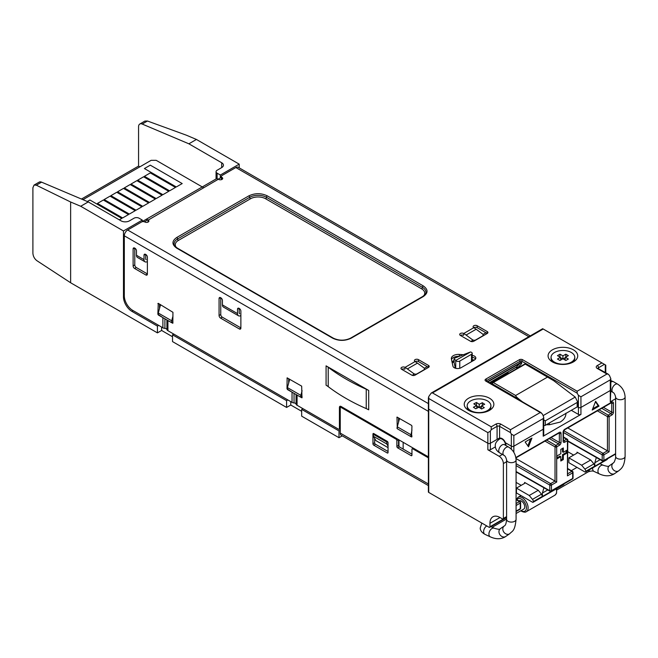 <?xml version="1.0" encoding="UTF-8"?>
<svg xmlns="http://www.w3.org/2000/svg" width="658" height="658" viewBox="0 0 658 658"><rect width="100%" height="100%" fill="white"/><g stroke="black" fill="none" stroke-linecap="round" stroke-linejoin="round"><path stroke-width="0.99" d="M565.386 357.607L563.133 358.914M562.689 358.914L560.435 357.607M562.911 358.783L559.974 360.477L557.458 359.029L560.394 357.335L557.458 355.641L559.974 354.185L562.911 355.879L565.847 354.185L568.364 355.641L565.428 357.335L568.364 359.029L565.847 360.477L562.911 358.783L562.911 355.879M560.797 360L560.394 357.335M559.974 357.088L559.974 354.185M565.847 357.088L565.847 354.185M565.025 360L565.428 357.335M554.521 352.491A11.86 6.843 180 0 1 567.451 351.002A11.86 6.843 180 0 1 574.771 357.335A11.86 6.843 180 0 1 571.3 362.171A11.86 6.843 180 0 1 558.371 363.66A11.86 6.843 180 0 1 551.05 357.335A11.86 6.843 180 0 1 554.521 352.491M553.592 362.533A11.86 6.843 180 0 1 551.05 358.297L551.05 357.335M574.771 357.335L574.771 358.297A11.86 6.843 180 0 1 572.23 362.533M543.722 425.372A1.184 0.691 0.2 0 0 545.301 425.323L577.173 406.924A1.184 0.691 0.2 0 0 577.518 406.447L577.535 401.676L577.181 402.441L545.317 420.84L543.64 419.87M522.633 401.939L520.174 400.072C516.982 397.572 515.477 396.05 515.642 395.499L547.505 377.1L553.715 380.702L575.224 397.078L577.535 401.676M575.224 397.078L543.154 415.593M491.485 383.968L493.352 382.545L515.642 395.499M547.505 377.1L524.92 363.923A0.592 0.592 -177.4 0 1 525.512 363.915M492.439 383.03L525.224 364.154L492.497 382.643M520.174 400.072L491.945 383.663A0.592 0.485 -123.1 0 1 492.036 382.931L492.02 382.94M471.515 354.275L459.778 361.061A2.369 1.374 -179.8 0 1 455.805 360.436L470.454 351.981A2.369 1.374 -179.8 0 1 472.205 353.313A2.369 1.374 -179.8 0 1 471.515 354.275L471.49 361.694M455.344 368.209L454.028 362.13A2.369 1.374 -179.8 0 1 454.004 361.958L454.012 358.676L454.711 358.108L470.454 351.981M454.028 362.13L454.036 358.725L455.739 360.403L455.723 368.315M453.592 362.114L452.227 362.903M499.43 438.368L498.55 439.108L500.269 438.113M498.55 439.108A1.777 1.028 0 0 0 497.078 439.396L497.078 426.326A1.777 1.028 -120 0 0 495.819 424.147A3.561 2.056 180 0 1 500.853 424.147L510.493 429.715L540.267 412.525L485.76 381.056A2.369 1.365 180 0 1 485.76 379.123L519.302 359.753A2.369 1.365 180 0 1 522.658 359.753L577.165 391.222L606.939 374.032L597.291 368.472A3.561 2.056 180 0 1 597.291 365.56L601.905 362.903L543.204 329.008L432.503 392.916L431.245 393.04L428.728 396.552L428.728 398.485L487.849 432.619L490.366 431.171L491.205 429.715L497.078 426.326A1.777 1.028 180 0 1 499.595 426.326L499.595 438.286A5.338 3.084 60 0 1 505.402 442.752L511.332 446.182A1.777 1.028 0 0 0 513.849 446.182A1.777 1.028 180 0 1 511.332 446.182L505.887 443.031L505.887 445.162A5.338 3.084 60 0 1 505.87 445.491M543.204 418.578L543.204 429.23A1.777 1.028 0 0 0 543.722 428.506A1.777 1.028 180 0 1 543.204 429.23L513.849 446.182L513.849 435.53L543.204 418.578L543.722 417.427L543.204 415.675L541.945 413.495L540.267 412.525M516.004 367.353A1.184 0.683 -120 0 0 516.111 367.312A1.184 0.683 -120 0 0 516.201 367.238L519.985 363.306A1.184 0.683 -120 0 0 520.141 362.829L520.141 361.209A1.184 0.683 180 0 1 521.819 361.209L521.506 363.775L517.723 367.715A2.369 1.374 60 0 1 516.357 367.732L515.864 367.452M577.165 391.222L577.165 393.163L578.423 395.343L580.94 396.79L610.295 379.847L610.295 390.498A1.777 1.028 0 0 0 610.813 389.775L610.813 378.695L609.456 375.488L608.198 374.163L598.032 368.472M578.423 395.343L578.423 407.442L577.329 406.817L578.423 407.442L578.423 414.417A1.777 1.028 180 0 0 580.94 414.417L580.94 407.442L610.295 390.498A1.777 1.028 0 0 0 610.813 389.775L610.295 401.824L610.295 390.498L580.94 407.442A1.777 1.028 180 0 1 578.423 407.442A1.777 1.028 0 0 0 580.94 407.442L580.94 396.79M487.849 432.619L487.849 443.27L428.728 409.136L487.849 443.27A1.777 1.028 0 0 0 490.366 443.27L497.078 439.396M506.594 517.188L489.947 526.795A1.184 0.683 60 0 1 489.708 527.338A1.184 0.683 60 0 1 489.108 527.28L428.728 492.414A1.184 0.683 0 0 1 428.383 491.937L428.383 408.651A1.184 0.683 0 0 0 428.728 409.136A1.184 0.683 180 0 1 428.383 408.651L428.383 397.72M510.493 429.715L510.493 432.619L511.332 434.074L513.849 435.53M610.295 379.847L610.813 378.695M601.905 362.903L605.261 364.836L605.261 372.469M552.424 349.826A14.821 8.562 180 0 1 573.389 349.826A14.821 8.562 180 0 1 573.389 361.933L573.389 361.933A14.821 8.562 180 0 1 552.424 361.933A14.821 8.562 180 0 1 552.424 349.826M468.562 398.246A14.821 8.562 180 0 1 489.527 398.246A14.821 8.562 180 0 1 489.527 410.345L489.527 410.345A14.821 8.562 180 0 1 468.562 410.345A14.821 8.562 180 0 1 468.562 398.246M606.939 374.032L608.198 374.163M432.503 392.916L491.205 426.812L491.205 429.715M374.641 438.434L374.641 442.793A1.184 0.683 -120 0 0 375.479 444.24L388.055 451.503M373.802 445.211A1.184 0.683 60 0 1 372.963 443.755L372.963 434.074A1.184 0.683 60 0 1 373.209 433.532A1.184 0.683 60 0 1 373.802 433.589L387.217 441.337A1.184 0.683 60 0 1 388.055 442.793L388.055 452.474A1.184 0.683 60 0 1 387.809 453.017A1.184 0.683 60 0 1 387.217 452.959L373.802 445.211L375.479 444.24M428.383 458.026A1.184 0.683 -120 0 0 427.889 457.557L412.796 448.838A1.184 0.683 -120 0 0 412.204 448.781A1.184 0.683 -120 0 0 411.957 449.324L411.957 455.139A1.184 0.683 60 0 1 411.711 455.681A1.184 0.683 60 0 1 411.118 455.624L397.703 447.876A1.184 0.683 60 0 1 396.864 446.42L396.864 440.613A1.184 0.683 -120 0 0 396.026 439.157L341.091 407.442L341.93 406.965M396.864 440.613L398.542 439.643L398.542 445.45A1.184 0.683 -120 0 0 399.381 446.905L411.957 454.168M428.383 485.588L341.239 435.275A4.746 2.739 -60 0 1 340.252 433.104L340.252 407.927A1.184 0.683 60 0 1 340.499 407.384A1.184 0.683 60 0 1 341.091 407.442M119.328 219.854L121.804 218.423L89.924 200.024L87.333 201.521M128.507 214.557L103.347 200.024L97.466 203.421L122.635 217.946L128.516 214.549L103.347 200.016L97.458 203.412M135.219 210.683L110.051 196.15L104.178 199.547L129.338 214.072L135.227 210.675L110.051 196.15M141.922 206.809L116.762 192.276L110.889 195.673L136.05 210.198L141.931 206.801L116.762 192.268L110.881 195.665M148.634 202.935L123.474 188.402L117.593 191.799L142.761 206.324L148.642 202.927L123.474 188.394L117.585 191.791M155.346 199.061L130.177 184.536L124.304 187.925M162.057 195.187L136.889 180.662L131.016 184.051L156.176 198.576L162.065 195.179L136.889 180.646L131.008 184.043M168.761 191.314L143.6 176.788L137.719 180.177L162.888 194.702L168.769 191.305L143.6 176.788M175.472 187.44L150.304 172.914L144.431 176.303L169.6 190.828L175.48 187.431L150.304 172.914M182.184 183.566L150.304 165.166L144.431 168.555L176.303 186.962L182.192 183.566L150.304 165.158L144.423 168.555M121.804 218.423L89.924 200.016L87.325 201.521M110.051 196.142L104.17 199.538M155.354 199.053L130.177 184.52L124.296 187.917L149.473 202.45L155.354 199.053M143.6 176.772L137.711 180.169M150.304 172.906L144.423 176.303M82.974 199.678L151.143 160.322L156.176 160.322L203.519 187.653M481.491 406.299L479.238 407.434M478.835 407.22L476.548 405.706M475.75 408.774L473.406 407.228L476.54 405.649L473.809 403.839L476.491 402.49L479.221 404.3L482.347 402.729L484.691 404.275L481.557 405.846L484.288 407.656L481.607 409.005L478.876 407.195L475.75 408.774M476.918 408.182L476.54 405.649M476.466 405.599L476.491 402.49M479.189 407.409L479.221 404.3M482.322 405.46L482.347 402.729M481.13 408.692L481.557 405.846M470.659 400.911A11.86 6.843 180 0 1 483.589 399.422A11.86 6.843 180 0 1 490.909 405.747A11.86 6.843 180 0 1 487.438 410.592A11.86 6.843 180 0 1 474.508 412.072A11.86 6.843 180 0 1 467.188 405.747A11.86 6.843 180 0 1 470.659 400.911M469.73 410.954A11.86 6.843 180 0 1 467.188 406.718L467.188 405.747M490.909 405.747L490.909 406.718A11.86 6.843 180 0 1 488.368 410.954M297.071 395.096L297.071 405.27A3.561 2.056 180 0 1 296.059 404.102A2.369 1.365 0 0 0 294.044 402.943A3.561 2.056 180 0 1 292.037 402.359L292.037 392.193L287.003 388.804L287.127 377.881L301.677 386.139L301.973 397.794L297.071 395.096A3.561 2.056 180 0 1 297.062 395.096M147.927 221.836L148.214 220.068A2.369 1.365 0 0 1 148.905 221.039A2.369 1.365 0 0 1 147.441 222.305A2.369 1.365 0 0 1 144.859 222.009A2.369 1.365 180 0 0 141.503 222.009L127.668 229.996A4.746 2.739 120 0 0 124.313 235.803L124.313 295.845A11.86 6.851 -120 0 0 132.694 310.37L162.888 327.799L162.888 317.633A3.561 2.056 180 0 1 162.888 317.633L157.854 314.244L158.274 303.346L172.947 312.303L172.824 323.226L167.922 320.536A3.561 2.056 180 0 1 167.913 320.536L167.922 330.703A3.561 2.056 180 0 1 166.91 329.543A2.369 1.365 0 0 0 164.903 328.383L164.903 318.793M366.243 408.593A196.216 113.283 180 0 1 328.21 386.633A23.721 13.695 0 0 0 326.072 385.21L326.072 365.848A23.721 13.695 180 0 1 328.21 367.263A196.216 113.283 0 0 0 366.243 389.223A23.721 13.695 180 0 1 368.702 390.457L368.702 409.827A23.721 13.695 0 0 0 366.243 408.593L366.243 389.223M413.545 374.525L413.668 373.571A2.369 1.546 7.3 0 0 417.007 373.826L423.719 369.952A2.369 1.546 7.3 0 0 424.41 369.031A2.369 1.546 7.3 0 0 423.736 367.756L417.452 363.126A26.09 15.068 -120 0 0 415.099 361.571L405.04 367.378A26.09 15.068 60 0 1 407.384 368.932L417.452 363.126M472.255 340.63L472.378 339.676A2.369 1.546 7.3 0 0 475.718 339.931L482.421 336.057A2.369 1.546 7.3 0 0 483.112 335.136A2.369 1.546 7.3 0 0 482.437 333.869L476.153 329.23A26.09 15.068 -120 0 0 473.809 327.676L463.742 333.491A26.09 15.068 60 0 1 466.094 335.045L476.153 329.23M146.183 259.745A2.369 1.374 -60 0 1 145.698 258.66L145.698 254.449M239.693 313.726A2.369 1.374 -60 0 1 239.199 312.64L239.199 308.429M530.233 335.893L238.221 167.297A4.746 2.739 120 0 0 235.844 167.535L222.009 175.522A2.369 1.365 180 0 0 221.318 176.492A2.369 1.365 180 0 0 222.009 177.463A2.369 1.365 0 0 1 222.708 178.433A2.369 1.365 0 0 1 221.236 179.692A2.369 1.365 0 0 1 218.653 179.395L218.366 179.231A4.746 2.739 60 0 0 215.997 179.001L142.317 221.532M288.681 378.638L288.681 382.997M297.071 405.27L338.582 429.23A1.184 0.683 -120 0 0 339.174 429.296A1.184 0.683 -120 0 0 339.421 428.753L339.421 407.442A2.369 1.374 60 0 1 339.906 406.356A2.369 1.374 60 0 1 341.091 406.479L341.091 407.047M339.421 407.442L341.091 406.479L427.05 456.101A2.369 1.374 -120 0 0 428.243 456.224A2.369 1.374 -120 0 0 428.383 456.117M167.922 330.703L292.037 402.359M162.888 327.799A3.561 2.056 0 0 0 164.903 328.383M159.532 304.07L159.532 308.429M326.072 365.848L368.702 390.457M411.538 436.978L397.284 428.745L396.988 417.098L411.538 425.356L411.957 426.088L411.538 436.978L411.957 436.739M398.542 417.855L398.542 422.214M136.469 255.271L144.02 259.63L144.02 255.222A2.139 1.234 60 0 1 144.464 254.243A2.139 1.234 60 0 1 145.525 254.35L145.862 254.539A2.139 1.234 60 0 1 147.376 257.155L147.376 274.106A2.139 1.234 60 0 1 146.931 275.077A2.139 1.234 60 0 1 145.862 274.978L134.627 268.489A2.139 1.234 60 0 1 133.113 265.873L133.113 248.921A2.139 1.234 60 0 1 133.558 247.951A2.139 1.234 60 0 1 134.627 248.058L134.964 248.247A2.139 1.234 60 0 1 136.469 250.863L136.469 255.271A4.746 2.739 120 0 0 137.456 257.442L144.999 261.802A4.746 2.739 120 0 0 146.792 261.843M144.02 259.63A4.746 2.739 120 0 0 144.999 261.802M134.791 248.148L134.791 264.903A2.139 1.234 -120 0 0 136.305 267.518L147.376 273.909M222.429 304.901L237.522 313.611L237.522 309.202A2.139 1.234 60 0 1 237.966 308.232A2.139 1.234 60 0 1 239.035 308.331L239.372 308.528A2.139 1.234 60 0 1 240.877 311.144L240.877 328.087A2.139 1.234 60 0 1 240.433 329.066A2.139 1.234 60 0 1 239.372 328.959L220.586 318.118A2.139 1.234 60 0 1 219.073 315.503L219.073 298.551A2.139 1.234 60 0 1 219.517 297.572A2.139 1.234 60 0 1 220.586 297.679L220.924 297.877A2.139 1.234 60 0 1 222.429 300.492L222.429 304.901A4.746 2.739 120 0 0 223.407 307.072L238.509 315.782A4.746 2.739 120 0 0 240.293 315.824M237.522 313.611A4.746 2.739 120 0 0 238.509 315.782M220.751 297.778L220.751 314.532A2.139 1.234 -120 0 0 222.264 317.148L240.877 327.898M405.04 367.378L404.851 369.212A2.369 1.365 0 0 0 401.684 369.319L411.752 375.126A2.369 1.365 0 0 0 415.099 375.126L428.522 367.378L418.455 361.571A2.369 1.365 0 0 0 415.099 361.571M413.668 373.571L407.384 368.932M463.742 333.491L463.553 335.325A2.369 1.365 0 0 0 460.386 335.424L470.454 341.231A2.369 1.365 0 0 0 473.809 341.231L487.224 333.483L477.157 327.676A2.369 1.365 0 0 0 473.809 327.676M472.378 339.676L466.094 335.045M458.922 356.348A7.115 4.104 0 0 0 451.495 359.548M475.537 359.013A4.746 2.739 0 0 0 472.197 357.319M221.318 176.492L221.318 178.433A2.369 1.365 0 0 0 222.009 179.395L222.009 177.463M404.851 367.279A2.369 1.365 0 0 0 402.334 367.115A2.369 1.365 0 0 0 400.993 368.348A2.369 1.365 0 0 0 401.684 369.319M428.522 365.445L428.522 367.378A2.369 1.365 0 0 0 429.213 366.407A2.369 1.365 0 0 0 428.522 365.445L418.455 359.63A2.369 1.365 0 0 0 415.872 359.334A2.369 1.365 0 0 0 414.408 360.6A2.369 1.365 0 0 0 414.935 361.456M463.553 333.384A2.369 1.365 0 0 0 461.044 333.219A2.369 1.365 0 0 0 459.695 334.453A2.369 1.365 0 0 0 460.386 335.424M487.224 331.55L487.224 333.483A2.369 1.365 0 0 0 487.915 332.52A2.369 1.365 0 0 0 487.224 331.55L477.157 325.743A2.369 1.365 0 0 0 474.574 325.447A2.369 1.365 0 0 0 473.11 326.705A2.369 1.365 0 0 0 473.637 327.569M176.722 248.148A1.184 0.683 120 0 1 177.315 248.091C174.625 245.96 173.548 244.529 174.09 243.789A11.86 6.843 180 0 1 177.561 238.953L249.686 197.31A11.86 6.843 180 0 1 266.457 197.31A1.184 0.683 -60 0 1 267.296 195.862C261.185 192.975 255.041 192.975 248.847 195.862L176.722 237.497C171.722 241.025 171.722 244.579 176.722 248.148L332.709 338.204C338.812 341.091 344.965 341.091 351.158 338.204L423.283 296.569C428.284 293.04 428.284 289.495 423.283 285.917A1.184 0.683 120 0 0 422.444 287.365A11.86 6.843 180 0 1 425.915 292.21C426.45 292.95 425.381 294.381 422.683 296.511A1.184 0.683 60 0 1 423.283 296.569M148.214 220.068L218.366 179.231M145.55 219.665L215.997 179.001L145.55 219.665A4.746 2.739 60 0 1 147.927 219.904M463.224 354.711L459.333 354.432A7.115 4.104 0 0 0 451.33 358.511A7.115 4.104 0 0 0 451.38 359.021L452.943 366.161A4.746 2.739 0 0 0 456.109 368.406A4.746 2.739 0 0 0 461.003 367.748L474.451 359.984A4.746 2.739 0 0 0 475.841 358.051A4.746 2.739 0 0 0 472.205 355.386M516.078 471.523L549.775 490.712A1.184 0.683 0 0 0 551.453 490.712A1.184 0.683 60 0 1 551.215 491.255A1.184 1.184 0 0 1 550.022 491.255L547.505 489.807A1.184 0.683 -60.2 0 1 547.259 489.264M567.796 440.868L602.193 460.452L602.193 454.818L563.47 432.462M560.813 460.041L562.491 459.07L562.491 454.711L566.267 452.531L566.267 450.598M557.038 457.861L559.974 456.167L560.813 456.652L557.038 458.832L557.038 455.92L560.813 453.749L560.813 449.389L563.33 447.934L563.33 452.293L562.491 451.807L562.491 448.419M592.702 408.799L598.18 405.632L595.441 401.734M527.864 445.877L530.603 438.812M567.788 427.939L607.433 450.82L603.032 453.362A1.184 0.683 60 0 1 603.871 454.818L603.871 454.818A1.184 0.683 180 0 1 602.193 454.818A1.184 0.683 120 0 1 603.032 453.362L563.758 430.694M520.618 508.231A1.184 1.184 0 0 1 520.026 509.259A1.184 0.683 -120 0 0 520.272 508.716L520.272 508.716A1.184 0.683 0 0 0 520.618 508.231L520.618 502.597A1.184 1.184 0 0 0 520.026 501.569L520.026 501.569A1.184 0.683 120 0 1 520.272 502.112A1.184 0.683 180 0 1 520.618 502.597A1.184 0.683 180 0 1 520.272 503.082L520.272 503.082A1.184 0.683 -120 0 0 519.433 501.626L516.078 499.669M516.078 463.684L550.614 483.63A1.184 0.683 60 0 1 551.453 485.078L551.453 485.078A1.184 0.683 180 0 1 549.775 485.078L549.775 490.712L550.614 491.197L549.775 490.712M573.036 477.971A1.184 1.184 0 0 1 572.444 478.999A1.184 0.683 -120 0 0 572.69 478.456L572.69 478.456A1.184 0.683 -0 0 0 573.036 477.971L573.036 472.337A1.184 1.184 0 0 0 572.444 471.309L572.444 471.309A1.184 0.683 120 0 1 572.69 471.852A1.184 0.683 180 0 1 573.036 472.337A1.184 0.683 180 0 1 572.69 472.822L572.69 472.822A1.184 0.683 -120 0 0 571.851 471.367L567.796 468.998M516.004 458.552L555.023 481.08L550.614 483.63A1.184 0.683 120 0 0 549.775 485.078L516.078 465.625M489.947 526.795L489.947 523.316A14.229 8.217 60 0 1 492.9 516.801A14.229 8.217 60 0 1 500.014 517.509L502.531 518.956A1.184 0.683 60 0 0 503.123 519.014A1.184 0.683 60 0 0 503.37 518.471L503.37 463.561A5.93 3.422 -120 0 0 499.175 456.298L487.849 449.759A1.777 1.028 0 0 0 490.366 449.759L490.366 443.27L499.595 437.948M563.33 452.293L567.106 450.113L567.106 453.017L563.33 455.196L563.33 459.555L560.813 461.011L560.813 456.652M566.267 452.531L567.106 453.017M562.491 454.711L563.33 455.196M562.491 459.07L563.33 459.555M598.18 405.632L599.019 406.118L592.216 410.041L595.613 401.281L599.019 406.118M528.53 446.815L525.125 441.979L531.927 438.055L528.53 446.815M611.595 402.638A1.184 0.683 -60 0 1 611.759 403.115L611.759 412.163A1.184 0.683 -60 0 1 610.92 413.619L608.272 415.149A1.184 0.683 60 0 1 609.111 416.596A1.184 0.683 180 0 1 607.433 416.596L607.433 450.82L609.111 451.791L603.871 454.818L603.871 460.452A1.184 0.683 60 0 1 603.625 460.995A1.184 1.184 0 0 1 602.44 460.995L599.915 459.547A1.184 0.683 -60.2 0 1 599.668 459.004M580.94 414.417L543.204 436.205L543.204 429.23L513.849 446.182L513.849 452.391M559.177 432.898A1.184 0.683 -60 0 1 559.349 433.383L559.349 442.423A1.184 0.683 -60 0 1 558.51 443.879L555.862 445.408A1.184 0.683 60 0 1 556.701 446.864L556.701 482.051L555.023 481.08L555.023 446.864L555.862 445.408L546.666 440.136M556.701 482.051L551.453 485.078L551.453 490.712L572.69 478.456L572.69 472.822L567.443 475.849L567.796 440.169A1.184 0.683 180 0 1 567.443 440.654A1.184 0.683 -120 0 0 566.604 439.199L563.955 440.728A1.184 0.683 -60 0 1 563.454 440.827M88.246 201.916L80.704 206.267L70.636 202.006L36.313 185.186L41.569 182.151L88.246 201.916L121.064 220.858A5.93 3.422 180 0 0 129.445 220.858L134.035 218.209A3.561 2.056 180 0 1 139.068 218.209L142.317 220.085L142.317 221.697M217.107 178.787L217.107 173.153L220.356 175.028L220.356 177.931L218.234 179.157M543.204 436.205A1.777 1.028 0 0 0 543.722 435.481L543.722 417.427M578.423 414.417L571.317 410.312M524.599 483.4L524.599 482.429A1.184 0.683 180 0 1 524.944 482.914A1.184 0.683 180 0 1 524.599 483.4L516.448 488.104L529.238 495.482L538.269 490.268L541.518 494.158L542.398 496.362L542.398 493.039L543.919 487.775M524.599 482.429L538.269 490.268M529.238 495.482L532.47 499.381A2.369 1.374 60 0 1 533.35 501.593L533.35 501.741A1.184 0.683 60 0 1 533.103 502.284A1.184 0.683 60 0 1 532.511 502.227L516.448 492.949L516.448 488.104M533.103 502.284L563.717 484.609A1.184 0.683 -120 0 0 563.955 484.066L554.908 489.116M454.012 360.551L451.972 361.727M577.008 453.14L577.008 452.169A1.184 0.683 180 0 1 577.362 452.655A1.184 0.683 180 0 1 577.008 453.14L568.866 457.845L581.647 465.222L590.687 460.008L593.927 463.898L594.807 466.103L594.807 462.771L596.329 457.516M577.008 452.169L590.687 460.008M581.647 465.222L584.888 469.121A2.369 1.374 60 0 1 585.76 471.334L585.76 471.473A1.184 0.683 60 0 1 585.513 472.025A1.184 0.683 60 0 1 584.921 471.959L568.866 462.689L568.866 457.845M585.513 472.025L607.112 459.555A1.184 0.683 60 0 0 607.359 459.013L607.359 458.84M495.351 446.881L490.366 449.759M502.498 518.94L502.498 519.401L506.594 517.04L503.123 519.014M217.107 173.153A3.561 2.056 180 0 1 216.063 171.697A3.561 2.056 180 0 1 217.107 170.249L221.697 167.593A5.93 3.422 180 0 0 223.432 165.174A5.93 3.422 180 0 0 221.697 162.756L221.697 167.593M147.787 219.83L144.382 221.795M412.171 375.315L414.491 373.983M424.262 368.332L427.223 366.629M470.873 341.428L473.192 340.087M482.964 334.445L485.925 332.734M487.849 449.759L487.849 443.27A1.777 1.028 0 0 0 490.366 443.27L490.366 431.171M516.078 482.396L521.226 485.349M567.796 451.733L573.644 455.081M388.055 446.182L386.797 444.002L386.797 442.061L373.382 434.313L373.382 436.254L375.899 440.613L388.055 447.629M386.797 444.002L373.382 436.254M302.096 390.737L300.838 395.343L287.423 387.595L287.423 389.528L300.838 397.276L302.096 396.552M300.838 395.343L300.838 397.276M171.689 320.775L171.689 322.716L158.274 314.968L158.274 313.027L171.689 320.775L172.947 316.177M399.571 418.447L397.284 426.812L397.284 428.745L410.699 436.493L411.957 429.962M397.284 426.812L410.699 434.56M411.957 435.769L410.699 436.493M221.318 177.38L220.356 177.931M374.221 433.836L373.382 434.313M386.797 442.061L387.562 441.625M287.423 387.595L289.709 379.23M158.274 313.027L160.56 304.67M171.689 322.716L172.947 321.984M403.148 449.085L403.148 442.308M398.962 446.535L398.962 439.881M139.866 166.836L138.567 166.087L138.567 126.747A5.93 3.422 60 0 1 139.792 124.033L144.9 121.08L147.466 121.014L186.37 135.194L196.429 139.455L188.887 143.814L221.697 162.756M188.887 143.814L142.202 124.049L147.466 121.014M139.792 124.033A5.93 3.422 60 0 1 142.202 124.049M138.567 166.087L81.477 199.045M41.569 182.151A5.93 3.422 -120 0 0 39.159 182.134L34.051 185.079L32.9 187.752L32.9 253.24C33.147 256.316 34.463 258.791 36.832 260.65L70.636 282.767L157.435 332.882L157.435 326.105L158.693 325.381M173.786 334.091L172.528 334.815L172.528 341.601L286.584 407.442L286.584 400.664L172.528 334.815M287.842 399.941L286.584 400.664M286.584 407.442L290.778 405.024L290.778 401.635M302.935 408.659L301.677 409.383L301.677 416.16L339.002 437.71L339.002 430.924L301.677 409.383M339.002 430.924L340.252 430.2M196.429 139.455L239.199 164.146L220.356 175.028M239.199 164.146L239.199 167.864M36.313 185.186L34.051 185.079M157.435 326.105L131.855 311.333A11.86 6.851 60 0 1 123.474 296.807L123.474 230.966L142.317 220.085M123.474 230.966L80.704 206.267M157.435 332.882L161.629 330.464L161.629 327.075M161.629 330.464L172.528 336.756M290.778 405.024L301.677 411.316M339.002 437.71L342.218 435.843M70.636 202.006L70.636 282.767M516.078 513.511L523.768 509.07A4.746 2.739 -120 0 0 524.5 505.262A4.746 2.739 -120 0 0 521.399 501.083A4.746 2.739 -120 0 0 519.03 500.853L518.907 500.919M545.317 420.84L545.301 425.323M577.181 402.441L577.173 406.924M490.029 383.12L507.762 372.88A5.93 3.422 -120 0 0 507.779 372.889L508.182 373.102M507.112 372.502L507.762 372.88A5.93 3.422 -120 0 0 508.675 373.3M459.753 368.266L459.778 361.061M472.189 359.91L474.303 360.074M489.355 382.734L516.201 367.238A1.184 0.954 -136.1 0 1 517.723 367.715M487.841 381.862L519.985 363.306A1.184 0.954 -136.1 0 1 521.506 363.775M487.512 381.673L520.141 362.829A1.184 0.683 0 0 1 521.819 362.829M516.185 367.254A1.184 0.683 -60 0 1 516.357 367.732M598.056 368.299A1.777 1.028 180 0 1 598.55 367.74L604.422 364.351M598.55 368.595L598.55 367.74A1.777 1.028 60 0 0 597.291 365.56M511.332 434.074L511.332 449.159M500.853 424.147A1.777 1.028 120 0 0 499.595 426.326L510.493 432.619M486.262 380.957A1.184 0.683 180 0 1 486.599 380.571L486.599 381.138M485.76 379.123A1.184 0.683 60 0 1 486.599 380.571L520.141 361.209A1.184 0.683 60 0 0 519.302 359.753M522.658 359.753A1.184 0.683 120 0 0 521.819 361.209L577.165 393.163M428.728 492.414L428.728 398.485M485.76 381.056A1.184 0.683 -60 0 1 486.352 380.998L541.106 412.607M597.291 368.472A1.777 1.028 -60 0 1 598.18 368.381M491.205 426.812L495.819 424.147M374.641 442.793L372.963 443.755M387.217 452.959L388.055 452.474M372.963 434.074L373.802 433.589M428.383 457.277L427.889 457.557M412.796 448.838L413.635 448.361M396.864 438.672L396.026 439.157M396.864 446.42L398.542 445.45M397.703 447.876L399.381 446.905M411.118 455.624L411.957 455.139M428.383 483.984L340.252 433.104M294.044 402.943L294.044 393.352M296.059 394.52L296.059 404.102M166.91 319.952L166.91 329.543M328.21 367.263L328.21 386.633M423.645 295.878A10.676 6.161 180 0 0 421.605 288.821L265.618 198.765A10.676 6.161 0 0 0 250.525 198.765L178.4 240.4A10.676 6.161 0 0 0 176.352 247.466M287.423 388.565L287.003 388.804M287.423 377.914L287.003 378.153M302.096 397.522L301.677 397.761M339.421 428.753L340.252 428.268M172.528 323.201L172.947 322.955M158.274 313.998L157.854 314.244M158.274 303.346L157.854 303.593M397.284 427.782L396.864 428.021M397.284 417.131L396.864 417.369M145.525 254.35L144.02 255.222M145.862 274.978L147.376 274.106M136.305 267.518L134.627 268.489M134.791 264.903L133.113 265.873M134.627 248.058L133.113 248.921M239.035 308.331L237.522 309.202M239.372 328.959L240.877 328.087M222.264 317.148L220.586 318.118M220.751 314.532L219.073 315.503M220.586 297.679L219.073 298.551M421.605 288.821A1.184 0.683 120 0 0 422.444 287.365L266.457 197.31A1.184 0.683 -60 0 1 265.618 198.765M248.847 195.862A1.184 0.683 -120 0 1 249.686 197.31A1.184 0.683 -120 0 0 250.525 198.765M176.722 237.497A1.184 0.683 -120 0 1 177.561 238.953A1.184 0.683 -120 0 0 178.4 240.4M124.313 235.803L428.383 411.357M418.455 359.63L418.455 361.571M477.157 325.743L477.157 327.676M423.283 285.917L267.296 195.862M177.315 248.091L333.302 338.146A1.184 0.683 120 0 0 332.709 338.204M333.302 338.146C339.059 340.836 344.808 340.836 350.566 338.146A1.184 0.683 60 0 1 351.158 338.204M235.844 167.535L528.843 336.699M428.383 403.609L127.668 229.996M459.333 354.432L459.333 356.192M601.757 408.33L610.92 413.619A1.184 0.683 -120 0 1 611.759 415.066L609.111 416.596L609.111 451.791M567.443 475.849L567.443 440.654L564.794 442.184A2.369 1.374 -60 0 1 563.116 441.214L563.116 432.166A2.369 1.374 -60 0 1 564.794 429.263L611.759 402.153A2.369 1.374 -60 0 1 613.437 403.115L613.437 412.163A1.184 0.683 180 0 1 611.759 412.163L603.435 407.36M549.34 438.59L558.51 443.879A1.184 0.683 -120 0 1 559.349 445.334L556.701 446.864A1.184 0.683 180 0 1 555.023 446.864L544.98 441.107M515.839 457.532L559.349 432.413A2.369 1.374 -60 0 1 561.027 433.383L561.027 442.423A1.184 0.683 180 0 1 559.349 442.423L551.017 437.619M564.794 442.184A1.184 0.683 -120 0 0 563.955 440.728L563.47 440.449M597.398 410.847L607.433 416.596L608.272 415.149L599.076 409.876M613.437 403.115A1.184 0.683 180 0 1 611.759 403.115L611.266 402.836M561.027 433.383A1.184 0.683 180 0 1 559.349 433.383L558.856 433.096M516.078 499.257L520.026 501.569A1.184 0.683 120 0 0 519.433 501.626L516.078 503.567M567.796 468.586L572.444 471.309A1.184 0.683 120 0 0 571.851 471.367L567.796 473.711M563.47 437.381L567.443 439.684A1.184 0.683 180 0 1 567.796 440.169A1.184 1.184 0 0 0 567.196 439.141L563.47 436.978M602.193 460.452L603.032 460.929L602.193 460.452A1.184 0.683 0 0 0 603.871 460.452L615.608 453.675M503.37 518.471L506.594 516.612M516.078 511.134L520.272 508.716L520.272 503.082L516.078 505.5M559.349 432.413A1.184 0.683 60 0 1 559.103 432.956L515.905 457.894M561.027 442.423A2.369 1.374 -60 0 1 559.349 445.334M563.116 441.214A1.184 0.683 0 0 0 563.47 440.728L563.363 440.794M563.116 432.166A1.184 0.683 -0 0 0 563.47 431.681L563.47 440.728M564.794 429.263A1.184 0.683 60 0 1 564.548 429.806L563.47 431.681M611.759 402.153A1.184 0.683 60 0 1 611.512 402.696L564.548 429.806M613.437 412.163A2.369 1.374 -60 0 1 611.759 415.066M541.518 494.158L532.47 499.381M542.398 496.362L533.35 501.593M547.744 489.947L542.398 493.039M563.955 484.066L533.35 501.741M593.927 463.898L584.888 469.121M594.807 466.103L585.76 471.334M600.162 459.687L594.807 462.771M607.359 459.013L585.76 471.473M611.422 391.494L610.813 391.847M615.608 398.756L610.295 401.824M500.014 517.509L489.947 523.316M503.37 463.561L506.594 461.702M502.399 454.439L499.175 456.298M123.474 296.807L124.321 296.322M133.113 310.609L131.855 311.333M481.82 523.069L480.2 528.078C480.274 530.545 481.87 532.635 484.987 534.354L490.292 536.838A4.746 2.986 -64.9 0 1 489.05 532.898A4.746 2.986 -64.9 0 1 491.978 528.497A4.746 2.986 -64.9 0 1 494.306 528.242C498.09 529.41 500.055 529.591 500.195 528.769L500.417 528.629A4.746 3.866 55.3 0 0 499.85 534.6A4.746 3.866 55.3 0 0 505.599 536.574A4.746 3.866 55.3 0 0 505.821 536.435A4.746 3.866 55.3 0 0 506.027 536.278M484.987 534.354A4.746 2.986 -64.9 0 1 483.638 531.993A4.746 2.986 -64.9 0 1 486.673 526.013A4.746 2.986 -64.9 0 1 486.805 525.948M500.639 528.489A4.746 3.866 55.3 0 0 500.417 528.629L504.275 525.964A4.746 3.866 55.3 0 0 503.699 531.935A4.746 3.866 55.3 0 0 509.457 533.901A4.746 3.866 55.3 0 0 509.67 533.761C512.352 530.792 514.803 531.689 516.078 519.351L516.078 459.926C515.732 454.431 513.265 450.154 508.675 447.103L504.365 444.627M504.275 525.964C505.492 525.553 506.265 523.357 506.594 519.351A4.746 2.739 0 0 0 507.984 521.292A4.746 2.739 0 0 0 514.688 521.292A4.746 2.739 0 0 0 516.078 519.351M506.594 519.351L506.594 459.926A4.746 2.739 -0 0 0 507.984 461.867A4.746 2.739 -0 0 0 514.688 461.867A4.746 2.739 -0 0 0 516.078 459.926M504.48 444.685A4.746 2.739 -60 0 0 502.112 444.923A4.746 2.739 -60 0 0 498.756 450.73A4.746 2.739 -60 0 0 499.735 452.901L503.929 455.32A4.746 2.739 -60 0 1 503.205 451.52A4.746 2.739 -60 0 1 506.306 447.341A4.746 2.739 -60 0 1 508.675 447.103M516.908 499.743A7.115 4.112 60 0 1 521.399 499.151A7.115 4.112 60 0 1 526.433 507.861A7.115 4.112 60 0 1 521.399 510.772A7.115 4.112 60 0 1 521.12 510.6M516.365 499.43L518.085 497.284A8.299 4.795 60 0 1 522.238 497.695A8.299 4.795 60 0 1 527.658 505.015A8.299 4.795 60 0 1 526.392 511.661C525.545 512.442 523.965 512.327 521.646 511.315L520.823 510.772M499.735 452.901C496.848 451.158 495.359 448.814 495.285 445.885C495.055 443.476 496.535 441.14 499.735 438.878A4.746 2.739 60 0 1 502.112 439.108A4.746 2.739 60 0 1 505.467 444.923A4.746 2.739 60 0 1 505.451 445.244M549.389 422.971L549.389 424.739L560.147 422.091C563.955 419.796 565.905 416.81 565.987 413.142M592.702 467.871A4.746 2.986 115.1 0 0 592.661 469.047A4.746 2.986 115.1 0 0 594.001 471.408C592.957 470.766 591.073 470.889 588.342 471.786L556.907 489.93M589.321 469.82A4.746 2.739 60 0 1 588.342 471.786M599.923 463.701L603.328 465.296A4.746 2.986 115.1 0 0 601.001 465.551A4.746 2.986 115.1 0 0 598.073 469.952A4.746 2.986 115.1 0 0 599.315 473.892L594.001 471.408M609.662 465.551A4.746 3.866 55.3 0 0 609.44 465.691A4.746 3.866 55.3 0 0 608.872 471.663A4.746 3.866 55.3 0 0 614.621 473.628A4.746 3.866 55.3 0 0 614.843 473.489A4.746 3.866 55.3 0 0 615.049 473.332M610.813 380.587L613.503 381.739A4.746 2.739 120 0 0 611.134 381.977A4.746 2.739 120 0 0 610.813 382.175M613.503 381.739L617.697 384.165C622.287 387.217 624.755 391.485 625.1 396.988A4.746 2.739 180 0 1 623.71 398.921A4.746 2.739 180 0 1 616.998 398.921A4.746 2.739 180 0 1 615.608 396.988L615.608 456.413C615.888 457.294 615.419 459.194 614.202 462.113L613.289 463.018A4.746 3.866 55.3 0 0 612.721 468.99A4.746 3.866 55.3 0 0 618.479 470.955A4.746 3.866 55.3 0 0 618.693 470.824L613.963 474.048C609.629 476.417 604.751 476.367 599.315 473.892M617.697 384.165A4.746 2.739 120 0 0 615.32 384.395A4.746 2.739 120 0 0 612.228 388.582A4.746 2.739 120 0 0 612.952 392.382C614.062 392.81 614.95 394.348 615.608 396.988M615.608 456.413A4.746 2.739 0 0 0 616.998 458.346A4.746 2.739 0 0 0 623.71 458.346A4.746 2.739 0 0 0 625.1 456.413C624.426 466.538 621.588 468.364 618.693 470.824M556.273 488.902A8.299 4.795 60 0 1 554.9 495.203L526.392 511.661M492.464 382.66L524.928 363.915L549.677 377.955M507.285 372.403L508.823 373.218M472.205 353.313L472.189 361.291M452.186 362.723L454.283 361.316M474.476 359.975L472.189 359.803M489.371 382.742L516.111 367.189M605.779 372.765L605.779 365.141M431.245 393.04L542.685 328.704M412.204 448.781L413.29 448.156M341.584 406.759L340.499 407.384M424.311 369.812L424.41 369.031M483.013 335.917L483.112 335.136M340.252 428.662L339.174 429.296M350.566 338.146L422.683 296.511M516.078 471.926L547.505 489.807M567.796 441.271L599.463 459.3M599.479 459.309L599.915 459.547M615.608 454.069L603.625 460.995M520.026 509.259L516.078 511.537M572.444 478.999L551.215 491.255M216.063 171.697L216.063 178.96M506.594 517.591L489.708 527.338M490.292 536.838C495.729 539.313 500.615 539.363 504.941 536.986L509.67 533.761M521.021 495.589L518.085 497.284M499.735 438.878L500.96 438.17M546.329 424.739L549.389 424.739M576.992 467.386L571.325 470.659M613.289 463.018L609.218 465.831C609.078 466.645 607.112 466.473 603.328 465.296M610.813 391.148L612.952 392.382M490.901 526.647L494.306 528.242M506.594 518.989L492.242 527.272M554.9 495.203L556.536 493.286L556.684 488.672M625.1 396.988L625.1 456.413M503.929 455.32C505.04 455.755 505.928 457.294 506.594 459.926"/></g></svg>
